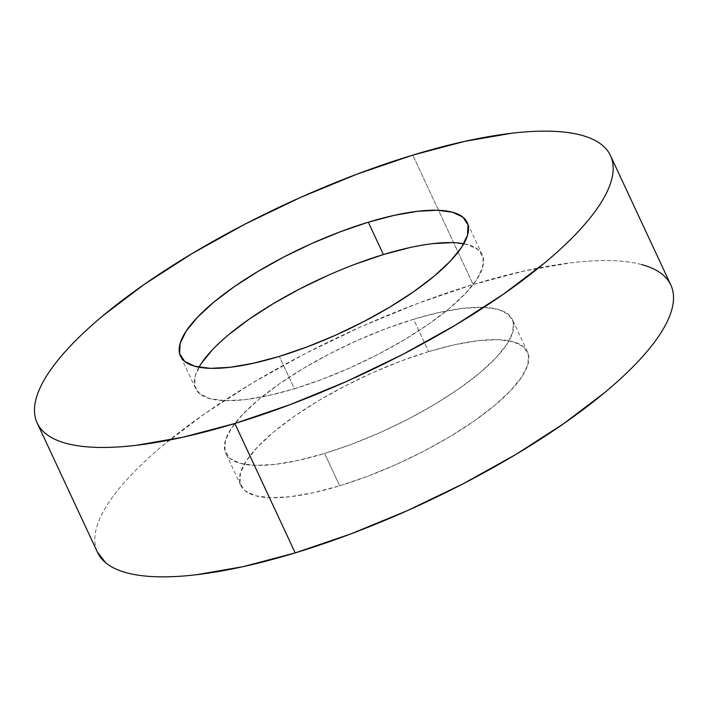 <?xml version="1.0" encoding="UTF-8"?>
<svg xmlns="http://www.w3.org/2000/svg" width="708" height="708" viewBox="0 0 708 708"><rect width="100%" height="100%" fill="white"/><g stroke="black" fill="none" stroke-linecap="round" stroke-linejoin="round"><path stroke-width="0.53" stroke-dasharray="3.54 2.66" d="M670.83 285.032A316.29 93.27 -25 0 0 473.148 284.51L412.799 155.105L473.148 284.51A316.29 93.27 -25 0 0 97.509 552.373M198.957 367.222A158.149 46.631 -25 0 0 195.585 388.48A158.149 46.631 -25 0 0 294.431 388.745L279.341 356.389L294.431 388.745A158.149 46.631 -25 0 0 482.245 254.809A158.149 46.631 -25 0 0 463.784 243.729M428.659 351.611A158.149 46.631 -25 0 0 240.844 485.538A158.149 46.631 -25 0 0 339.69 485.803L324.6 453.447A158.149 46.631 155 0 1 225.755 453.191A158.149 46.631 155 0 1 413.569 319.255L428.659 351.611L413.569 319.255L385.86 328.716L357.505 340.38L329.592 353.814L303.192 368.505L279.333 383.878L258.924 399.339L242.738 414.313L231.419 428.207L225.383 440.491L224.87 450.695L229.905 458.43L240.286 463.386L255.615 465.395L275.306 464.36L298.599 460.324L324.6 453.447L352.31 443.996L380.665 432.322L408.578 418.888L434.978 404.197L458.837 388.825L479.254 373.364L495.432 358.39L506.751 344.504L512.787 332.211L513.3 322.007L508.273 314.281L497.892 309.316L482.564 307.316L462.873 308.352L439.579 312.378L413.569 319.255A158.149 46.631 155 0 1 512.415 319.52A158.149 46.631 155 0 1 324.6 453.447L339.69 485.803A158.149 46.631 -25 0 0 527.504 351.867A158.149 46.631 -25 0 0 428.659 351.611L454.66 344.734L477.953 340.698L497.644 339.663L512.973 341.663L523.354 346.628L528.389 354.363L527.876 364.567L521.84 376.851L510.521 390.745L494.334 405.711L473.926 421.18L450.058 436.553L423.667 451.244L395.754 464.678L367.399 476.342L339.69 485.803L313.679 492.671L290.386 496.706L270.695 497.742L255.367 495.742L244.986 490.777L239.959 483.051L240.472 472.838L246.499 460.554L257.827 446.659L274.005 431.694L294.422 416.224L318.281 400.852L344.672 386.17L372.585 372.735L400.949 361.062L428.659 351.611M641.775 264.633C633.129 262.287 622.907 260.951 611.119 260.624C599.331 260.296 586.206 260.986 571.737 262.695L525.15 270.766L473.148 284.51L417.72 303.422L361.009 326.76L305.183 353.637L252.393 383.001L204.665 413.746L163.84 444.686C151.521 454.925 140.742 464.908 131.484 474.617C122.227 484.334 114.678 493.6 108.837 502.406C102.987 511.22 98.97 519.406 96.766 526.982C94.562 534.549 94.226 541.355 95.748 547.39L97.359 552.054M409.401 247.676L432.694 243.641M452.385 242.605L467.714 244.614L478.095 249.57L483.13 257.305L482.617 267.509L476.581 279.793L465.262 293.687L449.076 308.661L428.667 324.122L404.808 339.495L378.408 354.186L350.495 367.62L322.14 379.284L294.431 388.745L268.421 395.622L245.127 399.648L225.436 400.684L210.108 398.684L199.727 393.719L194.7 385.993L195.213 375.789L201.249 363.496M212.568 349.61L228.746 334.636M327.335 275.678L355.69 264.004M195.585 388.48L180.496 356.133M240.844 485.538L225.755 453.191M527.504 351.867L512.415 319.52M482.245 254.809L467.156 222.462"/><path stroke-width="1.06" d="M37.17 422.968L97.509 552.373A316.29 93.27 -25 0 0 295.201 552.895L234.852 423.49A316.29 93.27 155 0 1 37.17 422.968A316.29 93.27 155 0 1 412.799 155.105L464.811 141.352L511.397 133.29C525.867 131.582 538.992 130.892 550.78 131.219C562.559 131.546 572.781 132.874 581.436 135.219C590.091 137.564 597.012 140.874 602.198 145.149C607.384 149.423 610.739 154.574 612.252 160.61C613.774 166.645 613.438 173.451 611.234 181.018C609.03 188.594 605.013 196.78 599.163 205.594C593.322 214.4 585.773 223.666 576.516 233.383C567.258 243.092 556.479 253.075 544.16 263.314L503.335 294.254L455.607 324.999L402.817 354.363L346.991 381.24L290.28 404.578L234.852 423.49L295.201 552.895A316.29 93.27 -25 0 0 670.83 285.032L610.491 155.627A316.29 93.27 155 0 1 234.852 423.49L182.85 437.234L136.263 445.305C121.794 447.014 108.669 447.704 96.881 447.376C85.093 447.049 74.871 445.713 66.225 443.367C57.569 441.031 50.649 437.721 45.462 433.446C40.276 429.172 36.922 424.021 35.4 417.986C33.878 411.941 34.223 405.144 36.427 397.569C38.621 390.002 42.648 381.816 48.489 373.001C54.33 364.186 61.879 354.929 71.136 345.212C80.393 335.504 91.182 325.521 103.501 315.272L144.326 284.342L192.045 253.597L244.835 224.224L300.661 197.355L357.372 174.018L412.799 155.105A316.29 93.27 155 0 1 610.491 155.627M463.784 243.729A158.149 46.631 -25 0 0 383.4 254.553L368.31 222.197A158.149 46.631 155 0 1 467.156 222.462A158.149 46.631 155 0 1 279.341 356.389A158.149 46.631 155 0 1 180.496 356.133A158.149 46.631 155 0 1 368.31 222.197L383.4 254.553A158.149 46.631 -25 0 0 198.957 367.222M368.31 222.197L340.601 231.658L312.246 243.322L284.333 256.756L257.942 271.447L234.074 286.82L213.666 302.289L197.479 317.255L186.16 331.149L180.124 343.433L179.611 353.637L184.646 361.372L195.027 366.337L210.356 368.337L230.047 367.302L253.34 363.266L279.341 356.389L307.051 346.938L335.415 335.265L363.328 321.83L389.719 307.148L413.578 291.776L433.995 276.306L450.173 261.341L461.501 247.446L467.528 235.162L468.041 224.949L463.014 217.223L452.633 212.258L437.305 210.258L417.614 211.294L394.321 215.329L368.31 222.197M97.359 552.054L105.802 562.851C110.988 567.126 117.909 570.436 126.564 572.781C135.219 575.126 145.441 576.454 157.22 576.781C169.008 577.109 182.133 576.418 196.603 574.71L243.189 566.648L295.201 552.895L350.628 533.982L407.339 510.645L463.165 483.776L515.955 454.403L563.674 423.658L604.499 392.728C616.818 382.479 627.607 372.496 636.864 362.788C646.121 353.071 653.67 343.814 659.511 334.999C665.352 326.184 669.379 317.998 671.573 310.431C673.777 302.856 674.122 296.059 672.6 290.014C671.078 283.979 667.724 278.828 662.538 274.554C657.351 270.279 650.431 266.969 641.775 264.633M355.69 264.004L383.4 254.553L409.401 247.676M432.694 243.641L452.385 242.605M201.249 363.496L212.568 349.61M228.746 334.636L249.163 319.175L273.022 303.803L299.422 289.112L327.335 275.678"/></g></svg>
